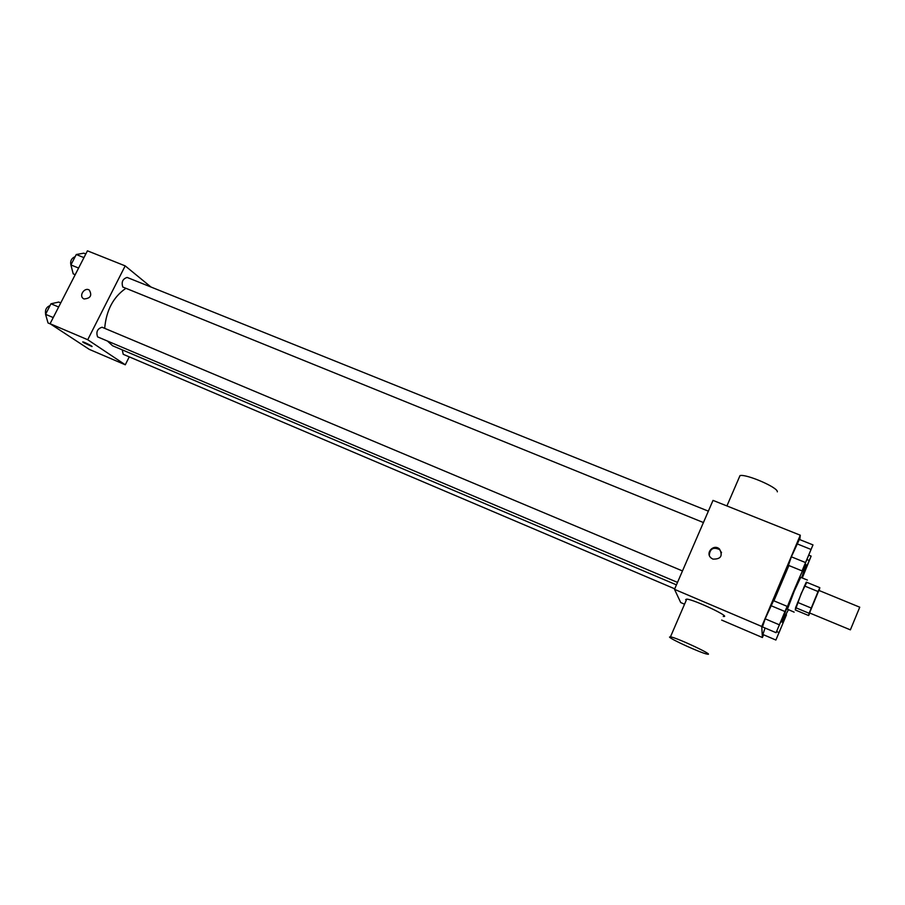<?xml version="1.0" encoding="UTF-8"?>
<svg xmlns="http://www.w3.org/2000/svg" width="905" height="905" viewBox="0 0 905 905"><rect width="100%" height="100%" fill="white"/><g stroke="black" fill="none" stroke-linecap="round" stroke-linejoin="round"><path stroke-width="1.36" d="M850.383 629.857L859.75 607.198L818.867 590.411L809.545 612.934L850.383 629.857M818.063 591.542L809.115 613.285L795.597 607.651L804.5 585.965L818.063 591.542L819.817 587.673L819.116 590.513M809.115 613.285L808.651 615.547L809.794 613.036M797.61 602.391L811.174 608.024M795.597 607.651L795.303 609.97L808.651 615.547M804.5 585.965L806.298 582.13L819.817 587.673M806.796 582.334L801.129 593.68L795.359 609.993M794.138 612.142L787.429 609.201L794.364 590.886L800.71 577.333L807.407 580.082M788.391 609.744L782.09 621.916C781.649 619.031 805.337 562.186 805.993 564.516L801.649 577.718M773.899 600.83L788.9 565.535M812.984 544.901L799.375 539.459L791.355 556.813L788.447 565.354L802.056 570.897L812.984 544.901L802.056 570.897M799.794 539.629L800.28 535.206L761.75 626.464L762.395 637.516L763.56 634.778M787.146 606.361L773.537 600.682L765.178 618.805L762.463 626.905L776.083 632.697L787.146 606.361L776.083 632.697M762.881 634.484L765.064 628.013L762.881 634.484L775.879 640.039L786.456 614.868L775.879 640.039M800.28 535.206L713.016 500.397L674.508 589.347L761.75 626.464M712.902 559.109L711.251 558.102C704.848 553.147 713.547 543.509 719.475 548.984C723.061 555.908 720.878 559.279 712.902 559.109M674.508 589.347L680.718 602.56L684.553 604.201M721.67 620.083L762.395 637.516M686.25 600.241L685.673 599.562L686.737 599.121C694.011 599.472 732.541 617.753 723.231 616.429M669.519 637.041L670.481 636.826C677.472 637.901 716.194 656.182 707.144 654.123C701.386 653.206 670.13 639.021 669.519 637.041M777.316 491.845C778.458 487.705 746.523 473.813 740.007 475.589L739.08 477.727M709.305 555.218C709.973 548.668 713.4 546.79 719.599 549.595L721.545 552.684M676.454 584.868L112.616 345.778L107.514 341.117M104.686 328.345C106.247 310.347 113.295 297.01 125.84 288.344M122.254 349.862L123.227 354.308L674.734 588.827M703.434 522.547L122.82 287.043C121.225 282.077 122.661 278.876 127.141 277.439L708.366 511.155M677.517 582.401L97.593 336.875C95.896 331.931 97.389 328.719 102.061 327.237L682.483 570.942M150.943 286.998L125.184 265.878L87.717 339.726L125.286 364.794L129.257 356.864M87.717 339.726L50.08 323.719L87.434 250.821L125.184 265.878M84.052 298.955L83.52 298.684C78.531 295.912 84.618 286.862 89.301 290.075C92.265 295.46 90.523 298.412 84.052 298.955C90.523 298.412 92.265 295.46 89.301 290.075L89.301 290.075C84.618 286.862 78.531 295.912 83.52 298.684M50.08 323.719L89.301 349.387L125.286 364.794M83.373 342.52L82.819 341.886C83.995 341.852 93.566 346.762 91.937 346.558L83.373 342.52M92.061 346.525L82.706 341.92M74.753 339.861L77.423 341.615M60.748 302.892L58.746 302.055L50.963 303.786L45.567 314.318L48.033 322.972L50.601 324.058M50.963 303.786L58.644 307.01M45.567 314.318L53.237 317.565M45.612 314.227C44.922 309.895 46.404 307.01 50.047 305.585M85.805 253.977L83.803 253.174L76.258 254.52L70.907 264.939L73.203 273.864L75.206 274.69M76.258 254.52L83.95 257.62M70.907 264.939L78.599 268.05M71.144 265.855C69.866 261.421 71.201 258.355 75.16 256.658M778.866 633.07L783.526 621.837M776.671 631.566L778.583 632.38M802.283 577.99L811.14 556.1L801.83 577.797M803.651 574.098L808.256 562.944M809.161 555.297L811.14 556.1M807.294 559.743L808.844 560.365M803.651 574.075L808.301 562.91L803.651 574.075M779.205 625.4L784.081 613.647M773.537 600.682L770.766 605.581L784.499 611.339M770.766 605.581L765.178 618.805L778.911 624.62M765.178 618.805L762.463 626.905M805.145 563.736L809.964 552.05M799.375 539.459L796.864 543.758L810.597 549.278M796.864 543.758L791.355 556.813L805.088 562.378M791.355 556.813L788.447 565.354M805.145 563.702L810.009 552.027L805.145 563.702M781.219 621.769L782.135 622.154M805.393 564.279L805.993 564.516M686.737 599.121L670.481 636.826M726.919 505.94L740.007 475.589M719.599 549.595L719.475 548.984"/></g></svg>
